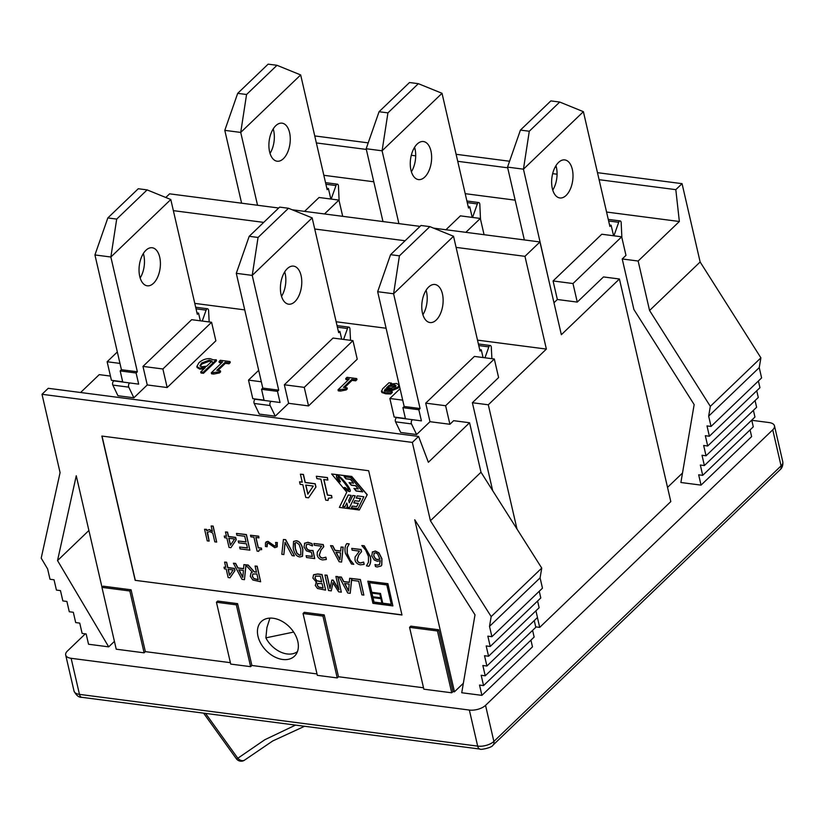 <?xml version="1.0" encoding="UTF-8"?>
<svg xmlns="http://www.w3.org/2000/svg" width="824" height="824" viewBox="0 0 824 824"><rect width="100%" height="100%" fill="white"/><g stroke="black" fill="none" stroke-linecap="round" stroke-linejoin="round"><path stroke-width="1.24" d="M297.464 651.578A22.784 15.769 46.2 0 1 265.874 637.858L266.924 627.558L269.932 618.113M293.653 632.07L265.874 637.858M751.787 420.302L769.039 422.547A11.989 5.644 167 0 1 774.478 425.833A11.989 5.644 167 0 1 772.747 429.829L485.542 705.354A11.989 5.644 167 0 1 469.35 710.051L71.132 658.304A11.989 5.644 167 0 1 65.693 655.008A11.989 5.644 167 0 1 67.424 651.022L85.335 633.831M257.994 636.283A23.978 16.604 46.2 0 1 261.301 621.564A23.978 16.604 46.2 0 1 289.883 627.373A23.978 16.604 46.2 0 1 294.498 656.172A23.978 16.604 46.2 0 1 273.928 656.522A23.978 16.604 46.2 0 1 257.994 636.283M103.206 586.173L131.078 589.799L129.832 590.993L101.949 587.368L103.206 586.173M131.078 589.799L145.354 651.63L144.107 652.824L129.832 590.993M144.107 652.824L116.225 649.199L101.949 587.368M217.69 601.056L237.6 603.642L236.354 604.837L216.444 602.251L217.69 601.056M237.6 603.642L251.876 665.473L250.62 666.668L236.354 604.837M250.62 666.668L230.71 664.082L216.444 602.251M409.569 627.352L410.826 626.147L438.698 629.773L452.973 691.604L451.727 692.799L423.845 689.183L409.569 627.352L437.451 630.968L438.698 629.773M451.727 692.799L437.451 630.968M303.047 613.509L304.303 612.304L324.213 614.9L338.489 676.731L337.232 677.925L317.322 675.34L303.047 613.509L322.957 616.095L324.213 614.9M337.232 677.925L322.957 616.095M173.37 210.645L263.711 222.387M314.727 229.01L405.078 240.752M456.094 247.385L524.96 256.336L539.947 241.957L433.537 228.135M420.065 226.384L292.18 209.76M278.697 208.008L169.6 193.836L165.799 197.482M412.34 442.416L430.427 520.737L491.176 616.599L489.518 626.384L491.897 636.684L542.47 588.171L540.091 577.861L541.749 568.086L481 472.224L469.577 422.753L428.367 462.285L418.582 436.432L412.34 442.416L42.003 394.294L60.08 472.616L41.2 558.126L47.627 568.951L50.006 579.262L54.044 579.787L56.423 590.087L60.471 590.612L62.851 600.923L66.898 601.448L69.278 611.748L73.315 612.273L75.695 622.584L79.743 623.109L82.122 633.419L86.16 633.944L88.539 644.244L108.706 646.861L57.536 560.577L76.261 475.767L102.011 587.316M122.683 381.759L111.415 380.297L107.141 361.746L119.974 363.415M117.327 351.961L107.141 361.746M57.536 560.577L88.899 530.491M108.706 646.861L114.423 641.381M80.597 392.512L99.24 374.632L110.447 376.084M524.96 256.336L546.374 349.077L488.302 404.79L472.379 402.72L492.68 490.661M535.713 626.858L539.699 627.383L670.808 501.6L619.421 278.996L561.35 334.709L539.947 241.957M488.302 404.79L516.988 528.998M537.423 617.547L539.699 627.383M491.897 636.684L487.849 636.159L490.228 646.469L486.181 645.944L488.56 656.244L539.133 607.731L537.588 601.026M490.228 646.469L540.801 597.946L539.256 591.251M489.518 626.384L540.091 577.861M491.176 616.599L541.749 568.086M430.427 520.737L481 472.224M463.356 683.271L454.467 691.799L414.74 519.748L475.005 614.828L461.739 692.747L481.906 695.363L479.527 685.063L483.564 685.589L534.137 637.065L532.592 630.37M481.906 695.363L532.479 646.85L530.934 640.145M488.56 656.244L484.522 655.719L486.902 666.029L482.854 665.504L485.233 675.804L481.185 675.278L483.564 685.589M485.233 675.804L535.806 627.291L534.261 620.585M486.902 666.029L537.475 617.506L535.93 610.811M597.472 172.669L682.056 183.659L675.814 189.654L679.357 221.502L638.147 261.033L622.223 258.963L625.972 255.368L621.687 236.818L601.778 234.232L553.079 280.953L572.989 283.538L577.264 302.089L603.487 276.936L619.421 278.996M682.499 473.028L667.533 487.386M622.223 258.963L633.893 309.505L694.158 404.584L680.892 482.503L701.049 485.12L698.67 474.82L702.717 475.345L700.338 465.035L704.386 465.56L702.007 455.26L706.044 455.785L703.665 445.475L707.713 446L705.334 435.7L709.382 436.226L707.002 425.915L711.04 426.441L708.661 416.141L710.329 406.356L649.569 310.493L700.143 261.981L760.902 357.843L759.234 367.617L761.613 377.928L711.04 426.441M572.989 283.538L621.687 236.818M750.077 429.901L751.622 436.607L701.049 485.12M454.467 691.799L452.973 691.604M338.489 676.731L423.526 687.783M251.876 665.473L317.003 673.939M145.354 651.63L230.39 662.681M756.741 390.782L758.286 397.487L707.713 446M758.399 381.007L759.944 387.702L709.382 436.226M759.234 367.617L708.661 416.141M760.902 357.843L710.329 406.356M751.745 420.127L753.291 426.822L702.717 475.345M753.404 410.342L754.949 417.047L704.386 465.56M755.072 400.567L756.617 407.262L706.044 455.785M638.147 261.033L649.569 310.493M228.959 538.278L230.524 545.066M101.857 436.061L368.668 470.731L401.968 615.003L135.167 580.333L101.857 436.061M135.167 580.333L401.937 614.859M102.022 436.081L135.291 580.209M682.056 183.659L700.143 261.981M314.747 135.929L368.204 142.871M413.72 148.784L415.018 148.959M456.115 154.294L509.572 161.247M555.088 167.159L556.385 167.323M316.364 142.933L366.32 149.432M411.3 155.273L415.708 155.849M457.732 161.308L507.687 167.797M552.657 173.648L557.076 174.214M599.1 179.683L675.814 189.654M323.832 175.296L373.797 181.785M465.2 193.671L515.154 200.16M606.567 212.036L679.357 221.502M42.003 394.294L48.245 388.3L418.582 436.432M472.379 402.72L498.602 377.557L494.318 359.007L474.408 356.421L425.709 403.142L445.619 405.727L449.904 424.278L453.643 420.683L469.577 422.753M445.619 405.727L494.318 359.007M194.783 303.387L244.738 309.886M336.141 321.762L386.106 328.251M477.508 340.137L546.374 349.077M295.219 542.831L295.373 548.434L297.011 553.223L299.565 555.108L300.884 554.851M336.141 552.255L339.952 559.506M348.294 494.997L342.794 506.307L345.06 506.606M346.801 503.021L344.998 506.729L342.671 506.43L348.233 494.987L351.148 495.368L348.696 500.415L349.232 502.753L352.775 495.471L355.216 495.791L349.469 507.605L346.791 507.254L347.46 505.885L346.801 503.021L347.584 505.761L346.914 507.131L349.531 507.471M352.837 495.482L349.232 502.753M354.176 488.457L356.195 490.888L362.591 491.712M344.401 476.715L346.08 478.723L350.55 479.311L353.558 483.204L350.427 479.424L345.956 478.847L344.154 476.684L350.797 477.549L362.714 491.866L356.071 491.001L353.929 488.426L358.244 488.993L355.577 485.779L351.261 485.223L349.098 482.617L353.558 483.204M349.345 482.648L351.385 485.099L355.7 485.655L358.244 488.993M352.301 506.08L351.477 507.759L358.059 508.614M357.256 495.873L356.267 497.912L360.582 498.469L359.151 501.28L360.459 498.592L356.143 498.026L357.194 495.873L363.837 496.728L357.997 508.748L351.354 507.883L352.239 506.07L356.71 506.647L358.244 503.485L353.774 502.898L354.835 500.724L359.151 501.28M354.897 500.734L353.898 502.784L358.368 503.361L356.71 506.647M344.185 487.602C347.141 490.496 349.098 491.753 350.066 491.362M336.666 475.5C336.202 476.437 337.109 478.559 339.375 481.865L340.384 481.741M338.128 476.808L338.17 476.746C339.097 475.17 350.21 489.229 348.665 490.012L348.593 490.053M369.564 582.702L371.779 592.301L380.482 593.434L382.738 603.178L391.276 604.291M373.014 597.658L374.034 602.045L381.924 603.075M371.974 593.125L372.808 596.751L380.698 597.781M305.879 485.089L307.939 493.998M374.137 553.151L373.869 555.912L375.507 558.734L377.547 559.517L380.008 559.012M239.012 569.868L242.823 577.109M228.279 569.343L229.628 575.193M252.793 573.988L252.474 576.347L253.885 578.53L258.2 579.602M344.762 583.516L348.583 590.767M317.765 583.382L317.384 585.267L318.517 586.987L323.07 587.965M315.623 576.038L315.067 578.149L316.828 580.714L321.628 581.723M313.759 574.668L317.765 573.978L322.05 574.534L325.614 589.994L321.916 574.658L317.642 574.101L313.532 574.884L312.893 578.087L316.571 582.3L315.839 582.856L316.571 582.311M351.745 579.004L350.21 593.321L351.663 578.664L352.054 580.343L358.718 581.208L361.87 594.835L363.848 595.103L360.284 579.643L349.664 578.263L349.314 582.403L343.608 581.662L341.26 577.171L339.169 576.893L347.769 593.012L350.21 593.321M339.169 576.893L341.383 577.047L343.742 581.548L349.325 582.269M349.664 578.263L360.407 579.519L363.848 595.103M224.592 562.102L226.641 562.226L227.867 567.54L234.459 568.395L234.964 570.579L229.999 577.799L234.84 570.692L234.335 568.519L227.733 567.664L226.507 562.349L224.592 562.102L225.817 567.406L224.035 567.18L224.416 568.848L226.198 569.075L228.155 577.552L229.999 577.799M224.035 567.18L225.786 567.273M245.985 565.346L244.46 579.674L245.882 565.233L252.36 572.237L250.99 572.979L250.311 576.367L252.793 579.972L260.621 581.775L257.057 566.315L255.069 566.057L256.491 572.206L254.214 571.918L248.076 565.151L243.914 564.615L243.554 568.756L237.858 568.014L235.499 563.513L233.408 563.245L242.009 579.354L244.46 579.674M233.408 563.245L235.623 563.4L237.982 567.891L243.564 568.622M243.914 564.615L248.199 565.027L254.338 571.794L256.46 572.072M255.069 566.057L257.181 566.201L260.621 581.775M251.052 572.917L252.309 572.165M236.478 533.416L246.428 534.57L249.868 550.154L246.304 534.694L236.478 533.416L236.9 535.25L244.738 536.259L246.067 542.007L238.229 540.987L238.651 542.82L246.489 543.83L247.458 548.063L239.619 547.043L240.042 548.877L249.868 550.154M239.619 547.043L247.427 547.919M238.229 540.987L246.026 541.862M266.111 541.862L267.975 541.368L274.557 545.941L275.432 545.745M275.577 542.47C276.081 545.097 275.7 546.291 274.433 546.054L267.852 541.481L265.472 542.841L265.472 546.518L267.141 546.734C266.574 544.283 266.955 543.088 268.284 543.15L274.866 547.733L277.245 546.374L277.245 542.697L275.577 542.47L277.369 542.573L276.771 547.177M267.388 543.346L267.141 546.734M304.787 543.057L304.015 546.951L306.415 550.885L311.431 552.389L312.378 556.509L306.116 555.695L306.528 557.508L314.727 558.579L312.883 550.607L310.02 550.607L307.414 549.567L306.044 547.229L306.425 544.571M304.592 543.284L307.908 542.244L312.028 543.634L312.533 545.828L311.905 543.747L307.785 542.367L304.468 543.407M306.497 544.52L306.168 547.115L307.537 549.454L310.143 550.484L313.007 550.494L314.727 558.579M306.116 555.695L312.348 556.375M346.791 543.603L349.232 543.881L347.254 547.569L347.295 553.44L350.046 559.671L353.805 564.327L349.922 559.784L347.172 553.563L347.131 547.682L349.108 544.005L346.791 543.603C344.988 545.982 344.535 549.227 345.4 553.326L351.498 564.028L353.805 564.327M361.798 545.56L364.218 545.735L370.316 556.427C371.191 560.526 370.728 563.771 368.936 566.15L368.802 566.273C370.604 563.884 371.068 560.65 370.192 556.55L364.095 545.859L361.798 545.56L365.671 550.092L368.421 556.324L368.462 562.195L366.484 565.872L368.802 566.273M372.561 551.812L371.727 555.85L374.261 560.011L377.361 561.299L380.224 560.629L379.493 564.615L377.052 565.223L374.992 564.553L375.456 566.541L377.196 566.974L381.018 566.036L381.677 565.14L381.821 558.888L378.855 552.966L375.239 551.132L372.232 552.152M372.366 552.029L375.363 551.009L378.978 552.842L381.945 558.765L381.8 565.017L381.079 565.985M374.992 564.553L377.176 565.099L379.555 564.553M300.399 474.181L303.428 474.439L305.271 482.442L315.211 483.729L315.963 487.015L308.547 497.83L315.839 487.128L315.087 483.853L305.148 482.555L303.304 474.552L300.399 474.181L302.253 482.184L299.565 481.834L300.152 484.347L302.83 484.687L305.776 497.469L308.547 497.83M299.565 481.834L302.212 482.04M367.823 581.188L387.908 583.66L392.894 605.918L387.785 583.783L367.823 581.188L372.932 603.322L392.894 605.918M331.66 473.985L351.745 476.457L367.247 494.678L359.336 509.994L367.123 494.802L351.621 476.581L331.66 473.985L346.78 492.155L339.375 507.399L359.336 509.994M316.334 476.251L327.437 477.56L327.859 480.052L327.313 477.673L316.334 476.251L316.89 478.631L320.876 479.146L325.727 500.137L328.055 500.436L328.457 498.211L331.959 497.799L331.464 495.667L327.386 495.131L323.781 479.527L327.859 480.052M323.935 479.547L327.509 495.008L331.588 495.543L331.959 497.799M328.529 498.159L328.055 500.436M351.735 548.393L361.067 549.474L361.571 551.658L358.821 554.913L357.142 560.042L358.327 562.081L360.304 562.947L363.672 562.081L364.177 564.286L363.549 562.205L360.181 563.06L358.203 562.195L357.019 560.166L358.697 555.036L361.448 551.781L360.943 549.587L351.735 548.393L352.147 550.185L359.48 551.132L355.072 557.014L355.01 560.011C355.731 562.74 357.544 564.347 360.449 564.831L364.053 564.409M330.537 545.643L339.148 561.752L341.589 562.071L343.052 547.27L341.043 547.002L340.683 551.153L334.987 550.411L332.639 545.91L330.537 545.643L332.762 545.787L335.111 550.288L340.703 551.019M341.043 547.002L343.175 547.146L341.589 562.071M313.923 543.48L323.255 544.561L323.77 546.745L321.02 549.999L319.341 555.129L320.526 557.168L322.493 558.033L325.871 557.168L326.376 559.372L325.738 557.292L322.369 558.147L320.402 557.281L319.218 555.252L320.897 550.123L323.636 546.868L323.132 544.674L313.923 543.48L314.335 545.272L321.669 546.219L317.271 552.101L317.209 555.098C317.92 557.827 319.733 559.434 322.637 559.918L326.252 559.496M293.612 541.399L296.249 540.729C299.483 541.121 301.687 544.005 302.882 549.392L302.501 556.282M283.404 539.514L285.671 539.669L294.384 555.798L285.547 539.792L283.404 539.514L281.829 554.305L283.858 554.562L285.032 542.264L292.129 555.644L294.261 555.922M285.125 542.449L283.858 554.562M250.496 535.24L258.705 536.166L258.942 537.866L258.582 536.29L250.496 535.24L250.857 536.815L253.905 537.207L257.119 551.143L258.685 551.349L259.313 549.752L261.661 549.639L261.332 548.228L258.221 547.816L255.831 537.464L258.942 537.866M255.986 537.485L258.345 547.702L261.455 548.104L261.661 549.639M259.436 549.629L258.685 551.349M225.477 531.985L227.527 532.119L228.536 536.465L235.695 537.403L236.241 539.782L230.895 547.682L236.117 539.905L235.571 537.516L228.413 536.589L227.403 532.232L225.477 531.985L226.487 536.342L224.272 536.053L224.653 537.722L226.868 538.01L229.051 547.445L230.895 547.682M224.272 536.053L226.456 536.197M204.568 529.266L207.246 540.863L209.142 541.111L207.143 532.469L209.677 531.521L212.788 533.149L214.796 541.842L216.681 542.089L213.025 526.217L211.129 525.97L212.386 531.418L209.265 529.667L206.721 530.738L206.443 529.513L204.568 529.266L206.567 529.389L206.845 530.594L209.389 529.554L212.51 531.305M211.129 525.97L213.148 526.093L216.681 542.089M207.504 532.057L209.142 541.111M324.944 575.049L328.519 590.509L331.279 590.87L332.896 582.722L338.613 591.817L341.321 592.168L337.747 576.707L335.893 576.47L338.973 589.788L333.02 580.23L331.815 580.075L330.002 588.624L326.932 575.306L324.944 575.049L327.056 575.183L330.074 588.274M331.815 580.075L333.143 580.106L338.86 589.273M335.893 576.47L337.871 576.594L341.321 592.168M332.968 582.846L331.279 590.87M316.591 582.372L315.262 585.401L317.467 588.46L325.49 590.118M317.261 585.39L317.642 583.505L322.06 583.577L323.101 588.099L318.394 587.1L317.384 585.267M314.933 578.263L315.489 576.151L320.34 576.151L321.659 581.868L316.704 580.827L315.067 578.149M344.566 583.495L349.17 584.092L348.552 591.066L344.566 583.495M228.124 569.322L233.141 569.981L229.515 575.368L228.124 569.322M253.885 578.53L252.34 576.47L252.731 574.05M252.752 574.029L256.882 573.926L258.231 579.736L253.761 578.644M238.805 569.837L243.42 570.435L242.802 577.418L238.805 569.837M267.326 543.397L268.284 543.15M276.833 547.115L277.369 546.261M275.381 545.818L274.557 545.941M306.353 544.695L308.166 544.149L312.409 545.941M373.746 556.025L374.075 553.213L375.62 552.822L377.68 553.944L379.885 559.136L377.413 559.64L375.384 558.857L373.869 555.912M305.725 485.068L313.295 486.047L307.826 494.163L305.725 485.068M386.817 584.937L391.318 604.435L382.614 603.302L380.358 593.558L371.655 592.425L369.409 582.681L386.817 584.937M380.904 598.677L381.955 603.209L373.911 602.169L372.86 597.637L380.904 598.677M380.729 597.915L372.685 596.875L371.82 593.105L379.864 594.145L380.729 597.915M343.969 487.623L345.009 487.499L348.542 490.136C350.087 489.353 338.973 475.293 338.046 476.859L340.446 481.834L339.251 481.978C336.923 478.589 336.038 476.447 336.583 475.572C338.324 473.028 352.528 489.858 349.994 491.444C349.057 491.938 347.048 490.661 343.969 487.623M335.934 552.235L340.549 552.832L339.931 559.815L335.934 552.235M296.125 540.853L293.54 541.45L293.21 548.29C294.405 553.646 296.609 556.54 299.843 556.952L302.439 556.344L302.758 549.515C301.563 544.128 299.359 541.234 296.125 540.853L296.249 540.729M294.693 543.912L295.147 542.882L296.516 542.563L299.143 544.52L300.729 549.248L300.822 554.913L299.442 555.232L296.887 553.347L295.25 548.547L294.817 543.789M228.794 538.257L234.583 539.009L230.411 545.231L228.794 538.257M258.695 370.337L248.498 380.111L261.342 381.78M264.051 400.124L252.783 398.662L248.498 380.111M333.04 338.056L284.342 384.777L304.252 387.362L352.95 340.642L333.04 338.056M352.95 340.642L357.235 359.192L308.537 405.913L288.627 403.317L284.342 384.777M308.537 405.913L304.252 387.362M395.85 386.178L389.381 386.332L387.764 387.888M191.673 319.681L142.974 366.402L162.884 368.987L211.583 322.266L191.673 319.681M211.583 322.266L215.867 340.817L167.169 387.538L147.259 384.952L142.974 366.402M167.169 387.538L162.884 368.987M400.062 388.712L389.865 398.486L402.699 400.155M405.418 418.499L394.15 417.037L389.865 398.486M449.904 424.278L429.994 421.692L425.709 403.142M324.481 213.962L338.952 200.078L319.043 197.492L304.571 211.377M342.702 216.331L338.952 200.078M465.848 232.327L480.32 218.442L460.41 215.857L445.938 229.742M484.069 234.696L480.32 218.442M577.264 302.089L557.354 299.503L553.079 280.953M212.304 362.086L209.553 361.149L201.87 364.033L200.201 366.237M429.994 421.692L416.604 434.536L411.495 423.907A2.441 1.329 -82.6 0 1 411.444 421.177A2.441 1.329 -82.6 0 1 412.896 419.746L421.414 420.879L418.839 409.734L420.086 408.539L393.594 293.766L377.66 291.696L404.162 406.469L420.086 408.539M147.259 384.952L133.869 397.796L128.76 387.156A2.441 1.329 -82.6 0 1 128.719 384.437A2.441 1.329 -82.6 0 1 130.161 383.006A2.441 1.329 -82.6 0 1 130.171 383.006L138.679 384.139L136.104 372.994L137.361 371.789L110.859 257.016L94.935 254.946L121.427 369.719L137.361 371.789M230.02 361.551L220.307 360.294L219.03 361.509L222.562 361.973L211.315 372.767L219.236 371.902L220.379 370.8L216.763 370.337L225.127 362.303L228.742 362.776L230.02 361.551L230.257 362.581L228.979 363.806L225.364 363.332L217.917 370.481M220.379 370.8L220.616 371.83L219.472 372.932L213.612 374.065L211.552 373.797L211.315 372.767M221.646 362.848L219.266 362.539L219.03 361.509M384.829 391.822L385.529 390.03L392.904 390.226L398.373 387.95L399.032 384.911L396.571 383.469L390.463 384.046L391.452 383.088L388.938 382.769L382.532 388.907L381.667 391.513L385.478 392.77L390.463 392.955L392.07 391.41L386.889 391.431L384.365 390.452M392.07 391.41L392.317 392.44L390.7 393.985L385.714 393.8L381.914 392.543L381.399 391.019L381.914 392.543M356.73 378.577L347.017 377.32L345.74 378.546L349.273 378.999L338.025 389.793L345.946 388.928L347.089 387.836L343.474 387.362L351.838 379.328L355.453 379.802L356.73 378.577L356.967 379.607L355.69 380.832L352.075 380.369L344.628 387.517M347.089 387.836L347.326 388.866L346.183 389.958L340.322 391.091L338.262 390.823L338.025 389.793M348.356 379.885L345.977 379.576L345.74 378.546M216.269 359.769L216.506 360.799L203.466 373.313L200.953 372.984L200.716 371.954L203.229 372.283L216.269 359.769L213.323 359.851L210.244 358.697C206.216 358.358 202.436 359.717 198.914 362.776L196.864 366.505L199.552 368.091L205.372 367.483L200.716 371.954M203.888 368.905L199.799 369.121L197.111 367.535L196.864 366.505M288.627 403.317L275.237 416.161L270.128 405.532A2.441 1.329 -82.6 0 1 270.087 402.802A2.441 1.329 -82.6 0 1 271.529 401.381L280.047 402.503L277.472 391.359L278.718 390.164L252.226 275.391L236.292 273.321L262.794 388.094L278.718 390.164M201.633 363.003L209.306 360.119L212.067 361.056L206.69 366.216L201.653 366.732L199.923 365.794L201.633 363.003L201.87 364.033M203.466 373.313L203.229 372.283M340.322 391.091L340.085 390.061M346.183 389.958L345.946 388.928M352.075 380.369L351.838 379.328M355.69 380.832L355.453 379.802M384.592 390.782L385.292 389L392.667 389.196L398.136 386.909L398.95 384.684M389.144 385.302L394.212 384.757L395.994 385.591L395.427 386.683L391.41 388.011L386.549 387.805L389.144 385.302L389.381 386.332M391.616 383.788L391.452 383.088M390.7 393.985L390.463 392.955M385.529 390.03L385.292 389M392.904 390.226L392.667 389.196M213.612 374.065L213.375 373.035M219.472 372.932L219.236 371.902M225.364 363.332L225.127 362.303M228.979 363.806L228.742 362.776M295.538 725.099L264.834 739.725L237.817 758.245L205.567 713.409M245.171 759.676A5.995 4.532 -129.3 0 1 244.975 759.841A5.995 4.532 -129.3 0 1 237.817 758.245A5.995 0.577 142.6 0 1 236.416 758.842L203.59 713.151M236.416 758.842A5.995 5.995 0 0 0 244.975 759.852A5.995 4.532 -129.3 0 1 244.975 759.852L272.754 740.951L304.581 726.274M262.794 388.094L261.548 389.288L277.472 391.359M261.548 389.288L264.113 400.413M255.605 399.31L271.529 401.381L255.605 399.31A2.441 1.329 97.4 0 0 254.153 400.732A2.441 1.329 97.4 0 0 254.194 403.461L259.313 414.091L275.237 416.161M343.608 339.426L347.481 328.519A2.441 1.329 -82.6 0 1 348.913 327.138A2.441 1.329 -82.6 0 1 349.953 328.951L350.53 340.322M338.334 331.258L339.91 331.464L341.692 339.179M236.292 273.321L249.198 236.313L279.635 207.112L288.493 208.266L312.162 217.886L338.664 332.659L339.91 331.464M281.53 296.352A19.179 10.485 97.4 0 0 284.713 271.879M281.097 294.734A19.179 10.485 -82.6 0 1 283.044 275.062A19.179 10.485 -82.6 0 1 293.56 266.131A19.179 10.485 -82.6 0 1 301.491 286.505A19.179 10.485 -82.6 0 1 288.616 304.18A19.179 10.485 -82.6 0 1 281.097 294.734M312.162 217.886L252.226 275.391L258.056 237.456L288.493 208.266M249.198 236.313L258.056 237.456M398.909 223.634L382.089 150.802L366.165 148.732L382.975 221.563M472.554 217.433L477.343 203.93A2.441 1.329 -82.6 0 1 478.775 202.55A2.441 1.329 -82.6 0 1 479.815 204.362L480.505 219.236M468.197 206.669L469.773 206.875L472.204 217.392M366.165 148.732L379.061 111.724L409.497 82.524L418.355 83.677L442.024 93.297L468.526 208.07L469.773 206.875M411.392 171.763A19.179 10.485 97.4 0 0 414.575 147.3M410.96 170.146A19.179 10.485 -82.6 0 1 412.917 150.473A19.179 10.485 -82.6 0 1 423.423 141.543A19.179 10.485 -82.6 0 1 431.354 161.916A19.179 10.485 -82.6 0 1 418.479 179.591A19.179 10.485 -82.6 0 1 410.96 170.146M442.024 93.297L382.089 150.802L387.929 112.878L418.355 83.677M379.061 111.724L387.929 112.878M404.162 406.469L402.915 407.664L418.839 409.734M402.915 407.664L405.48 418.788M396.972 417.675L412.896 419.746L396.972 417.675A2.441 1.329 97.4 0 0 395.52 419.107A2.441 1.329 97.4 0 0 395.561 421.837L400.68 432.466L416.604 434.536M484.976 357.801L488.848 346.883A2.441 1.329 -82.6 0 1 490.28 345.514A2.441 1.329 -82.6 0 1 491.31 347.326L491.897 358.697M479.702 349.633L481.278 349.829L483.06 357.544M377.66 291.696L390.566 254.678L421.002 225.488L429.86 226.631L453.53 236.261L480.021 351.034L481.278 349.829M422.897 314.727A19.179 10.485 97.4 0 0 426.08 290.254M422.465 313.11A19.179 10.485 -82.6 0 1 424.412 293.437A19.179 10.485 -82.6 0 1 434.928 284.496A19.179 10.485 -82.6 0 1 442.849 304.88A19.179 10.485 -82.6 0 1 429.984 322.544A19.179 10.485 -82.6 0 1 422.465 313.11M453.53 236.261L393.594 293.766L399.424 255.831L429.86 226.631M390.566 254.678L399.424 255.831M549.629 283.899L523.456 169.178L507.533 167.107L524.342 239.928M613.921 235.808L618.711 222.295A2.441 1.329 -82.6 0 1 620.142 220.925A2.441 1.329 -82.6 0 1 621.183 222.738L621.873 237.611M609.564 225.045L611.14 225.251L613.571 235.767M507.533 167.107L520.428 130.089L550.865 100.899L559.723 102.042L583.392 111.673L609.894 226.446L611.14 225.251M552.76 190.138A19.179 10.485 97.4 0 0 555.942 165.665M552.327 188.521A19.179 10.485 -82.6 0 1 554.284 168.848A19.179 10.485 -82.6 0 1 564.79 159.918A19.179 10.485 -82.6 0 1 572.721 180.291A19.179 10.485 -82.6 0 1 559.846 197.956A19.179 10.485 -82.6 0 1 552.327 188.521M583.392 111.673L523.456 169.178L529.286 131.243L559.723 102.042M520.428 130.089L529.286 131.243M557.354 299.503L553.975 302.748M121.427 369.719L120.18 370.924L136.104 372.994M120.18 370.924L122.745 382.037M114.237 380.935L130.161 383.006L114.237 380.935A2.441 1.329 97.4 0 0 112.785 382.367A2.441 1.329 97.4 0 0 112.837 385.096L117.945 395.726L133.869 397.796M202.24 321.051L206.113 310.143A2.441 1.329 -82.6 0 1 207.545 308.773A2.441 1.329 -82.6 0 1 208.585 310.586L209.172 321.957M196.967 312.883L198.543 313.089L200.325 320.804M94.935 254.946L107.831 217.938L138.267 188.737L147.125 189.891L170.795 199.521L197.297 314.294L198.543 313.089M140.162 277.987A19.179 10.485 97.4 0 0 143.345 253.514M139.73 276.37A19.179 10.485 -82.6 0 1 141.687 256.686A19.179 10.485 -82.6 0 1 152.193 247.756A19.179 10.485 -82.6 0 1 160.124 268.13A19.179 10.485 -82.6 0 1 147.249 285.804A19.179 10.485 -82.6 0 1 139.73 276.37M170.795 199.521L110.859 257.016L116.699 219.091L147.125 189.891M107.831 217.938L116.699 219.091M331.186 199.068L335.976 185.555A2.441 1.329 -82.6 0 1 337.407 184.185A2.441 1.329 -82.6 0 1 338.448 185.997L339.138 200.871M257.541 205.258L240.721 132.427L224.798 130.357L241.607 203.188M326.84 188.305L328.405 188.5L330.836 199.017M224.798 130.357L237.693 93.349L268.13 64.148L276.998 65.302L300.667 74.933L327.159 189.705L328.405 188.5M270.035 153.398A19.179 10.485 97.4 0 0 273.207 128.925M269.592 151.781A19.179 10.485 -82.6 0 1 271.549 132.097A19.179 10.485 -82.6 0 1 282.055 123.167A19.179 10.485 -82.6 0 1 289.986 143.541A19.179 10.485 -82.6 0 1 277.111 161.216A19.179 10.485 -82.6 0 1 269.592 151.781M300.667 74.933L240.721 132.427L246.561 94.502L276.998 65.302M237.693 93.349L246.561 94.502M469.35 710.051L477.673 746.122L79.465 694.375A11.989 5.644 167 0 1 74.026 691.079C76.323 695.487 78.919 697.567 81.813 697.32A5.995 3.275 -82.6 0 1 79.465 694.375L71.132 658.304M774.478 425.833L782.8 461.904A11.989 5.644 167 0 1 781.07 465.9L493.875 741.425A11.989 5.644 167 0 1 477.673 746.122A5.995 3.275 97.4 0 0 480.021 749.078L81.813 697.32M772.747 429.829L781.07 465.9A5.995 4.151 46.2 0 1 780.246 469.577L493.04 745.102C491.99 747.852 479.805 750.139 480.021 749.078M485.542 705.354L493.875 741.425A5.995 4.151 46.2 0 1 493.051 745.092M199.799 369.121L199.552 368.091M209.553 361.149L209.306 360.119M385.714 393.8L385.478 392.77M385.22 390.329L384.983 389.299M398.373 387.95L398.136 386.909M394.449 385.787L394.212 384.757M254.194 403.461L270.128 405.532M337.397 327.2L347.481 328.519M467.27 202.611L477.343 203.93M395.561 421.837L411.495 423.907M478.765 345.575L488.848 346.883M608.627 220.987L618.711 222.295M112.837 385.096L128.76 387.156M196.03 308.835L206.113 310.143M325.902 184.246L335.976 185.555M65.693 655.008L74.026 691.079M782.8 461.904C783.418 467.507 779.823 469.968 780.246 469.577M337.026 325.593L348.913 327.138M466.899 201.005L478.775 202.55M478.394 343.969L490.28 345.514M608.256 219.38L620.142 220.925M195.659 307.228L207.545 308.773M325.531 182.64L337.407 184.185"/></g></svg>

